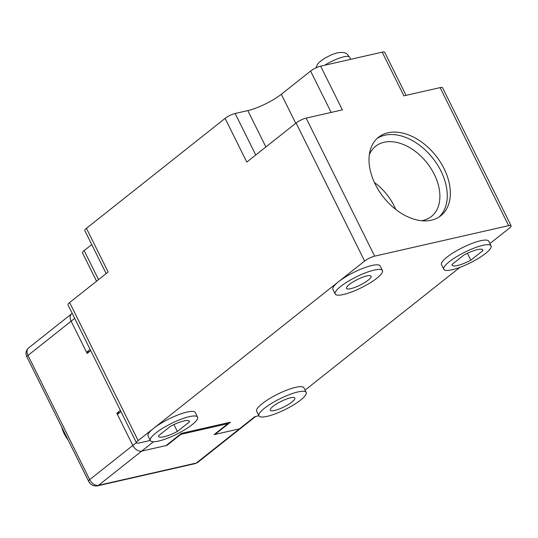 <?xml version="1.0" encoding="UTF-8"?>
<svg xmlns="http://www.w3.org/2000/svg" width="538" height="538" viewBox="0 0 538 538"><rect width="100%" height="100%" fill="white"/><g stroke="black" fill="none" stroke-linecap="round" stroke-linejoin="round"><path stroke-width="0.81" d="M61.722 427.085A26.369 17.579 51.6 0 0 68.165 440.057M227.561 422.861L227.944 423.641L180.876 434.354L180.694 433.991M90.693 350.594L87.129 353.426L71.137 321.213A7.909 5.272 -128.4 0 1 71.655 313.775A7.909 5.272 -128.4 0 1 72.233 313.405M180.876 434.354L167.015 445.35L141.669 451.12A7.909 5.272 -128.4 0 1 132.812 445.451L116.82 413.238L120.391 410.413M119.658 412.592L116.82 413.238M167.015 445.35L166.827 444.98M255.678 416.459L240.916 428.161A7.909 5.272 -128.4 0 1 239.423 428.867L214.084 434.637L227.944 423.641M421.684 220.728A44.836 29.879 51.6 0 0 422.929 220.479A44.836 29.879 51.6 0 0 431.368 216.498A44.836 29.879 51.6 0 0 434.287 174.366A44.836 29.879 51.6 0 0 384.098 142.261A44.836 29.879 51.6 0 0 375.659 146.242A44.836 29.879 51.6 0 0 369.337 154.702M482.842 245.355A26.369 5.979 -26.4 0 1 491.06 245.846A26.369 5.979 -26.4 0 1 478.598 258.233A26.369 5.979 -26.4 0 1 452.034 269.787A26.369 5.979 -26.4 0 1 443.816 269.296A26.369 5.979 -26.4 0 1 456.271 256.908A26.369 5.979 -26.4 0 1 482.842 245.355M443.816 269.296L441.53 264.696A26.369 5.979 -26.4 0 1 453.991 252.309A26.369 5.979 -26.4 0 1 480.555 240.755A26.369 5.979 -26.4 0 1 488.773 241.246L491.06 245.846M470.844 260.19L482.855 250.661A17.142 3.887 153.6 0 0 482.788 249.948A17.142 3.887 153.6 0 0 464.032 254.951L452.014 264.474A17.142 3.887 153.6 0 0 452.081 265.194A17.142 3.887 153.6 0 0 457.421 265.51A17.142 3.887 153.6 0 0 470.844 260.19L467.408 253.27M439.21 216.901A50.108 33.396 51.6 0 0 440.992 171.097A50.108 33.396 51.6 0 0 384.892 135.213A50.108 33.396 51.6 0 0 377.057 138.508M382.437 270.567L380.158 265.967A26.369 5.979 153.6 0 0 371.94 265.476A26.369 5.979 153.6 0 0 338.429 281.811A26.369 5.979 153.6 0 0 332.914 289.417L335.194 294.024A26.369 5.979 -26.4 0 1 347.656 281.63A26.369 5.979 -26.4 0 1 374.219 270.083A26.369 5.979 -26.4 0 1 382.437 270.567A26.369 5.979 -26.4 0 1 369.983 282.961A26.369 5.979 -26.4 0 1 343.412 294.508A26.369 5.979 -26.4 0 1 335.194 294.024M366.829 275.94A13.712 3.107 153.6 0 0 353.009 281.952A13.712 3.107 153.6 0 0 346.533 288.395A13.712 3.107 153.6 0 0 350.81 288.644A13.712 3.107 153.6 0 0 364.623 282.638A13.712 3.107 153.6 0 0 371.099 276.196A13.712 3.107 153.6 0 0 366.829 275.94M188.777 420.756L189.376 421.953A17.142 3.887 153.6 0 0 189.309 421.241A17.142 3.887 153.6 0 0 183.969 420.924A17.142 3.887 153.6 0 0 170.546 426.244L158.528 435.767A17.142 3.887 153.6 0 0 158.602 436.486A17.142 3.887 153.6 0 0 177.358 431.483L173.922 424.563M197.574 417.138L195.294 412.532A26.369 5.979 153.6 0 0 187.076 412.047A26.369 5.979 153.6 0 0 153.565 428.382A26.369 5.979 153.6 0 0 148.044 435.988L150.331 440.588A26.369 5.979 -26.4 0 1 162.792 428.201A26.369 5.979 -26.4 0 1 189.356 416.647A26.369 5.979 -26.4 0 1 197.574 417.138A26.369 5.979 -26.4 0 1 185.119 429.526A26.369 5.979 -26.4 0 1 158.549 441.079A26.369 5.979 -26.4 0 1 150.331 440.588M297.978 391.926A26.369 5.979 -26.4 0 1 306.196 392.41A26.369 5.979 -26.4 0 1 293.735 404.798A26.369 5.979 -26.4 0 1 267.164 416.351A26.369 5.979 -26.4 0 1 258.953 415.867A26.369 5.979 -26.4 0 1 271.408 403.473A26.369 5.979 -26.4 0 1 297.978 391.926M258.953 415.867L256.666 411.261A26.369 5.979 -26.4 0 1 269.128 398.873A26.369 5.979 -26.4 0 1 295.692 387.32A26.369 5.979 -26.4 0 1 303.909 387.811L306.196 392.41M290.581 397.784A13.712 3.107 153.6 0 0 276.767 403.796A13.712 3.107 153.6 0 0 270.291 410.238A13.712 3.107 153.6 0 0 274.562 410.487A13.712 3.107 153.6 0 0 288.375 404.482A13.712 3.107 153.6 0 0 294.858 398.039A13.712 3.107 153.6 0 0 290.581 397.784M431.375 220.197A50.108 33.396 -128.4 0 1 379.028 190.943A50.108 33.396 -128.4 0 1 378.544 137.217A50.108 33.396 -128.4 0 1 387.979 132.772A50.108 33.396 -128.4 0 1 440.326 162.025A50.108 33.396 -128.4 0 1 440.804 215.745A50.108 33.396 -128.4 0 1 431.375 220.197M72.206 313.345L71.655 313.775A7.909 5.272 51.6 0 0 71.137 321.213L28.003 355.41L89.678 479.647L132.812 445.451A7.909 5.272 51.6 0 0 141.669 451.12L166.107 445.551L181.514 433.339L230.392 422.216L214.985 434.428L239.423 428.867L254.83 416.654L258.886 415.726M296.095 123.007L246.794 162.093L225.099 118.38A7.909 1.796 -26.4 0 1 235.153 113.478L247.823 110.593A26.369 5.979 153.6 0 0 281.334 94.258L310.601 71.056A7.909 1.796 -26.4 0 1 320.655 66.154L342.356 109.866L306.149 118.111A7.909 1.796 153.6 0 0 296.095 123.007L364.616 261.051L138.158 440.595A7.909 1.796 -26.4 0 0 136.504 442.875A7.909 1.796 -26.4 0 0 138.972 443.023L150.263 440.454M364.616 261.051A7.909 1.796 -26.4 0 1 374.67 256.149L508.632 225.657A7.909 1.796 -26.4 0 1 511.1 225.805A7.909 1.796 -26.4 0 1 509.446 228.085L489.923 243.559M305.059 390.131L459.903 267.366M395.76 209.43A44.836 29.879 51.6 0 0 374.421 182.523M482.855 250.661L482.263 249.464M89.395 351.63L86.557 352.276L90.122 349.444M74.708 318.382L71.137 321.213L86.557 352.276M96.551 281.213L82.489 252.88A7.909 1.796 -26.4 0 1 84.143 250.6L91.736 244.575M177.358 431.483L189.376 421.953M511.1 225.805L442.572 87.761A7.909 1.796 153.6 0 0 440.111 87.613L403.904 95.858L382.202 52.146A7.909 1.796 -26.4 0 1 384.67 52.287L406.055 95.367M106.147 273.607L84.796 230.587A7.909 1.796 -26.4 0 1 86.45 228.307L108.151 272.02L69.637 302.551A7.909 1.796 153.6 0 0 67.983 304.838L136.504 442.875M382.202 52.146L320.655 66.154M225.099 118.38L86.45 228.307M120.963 411.563L117.392 414.395L132.812 445.451L136.376 442.619M197.782 462.364L240.916 428.161A7.909 5.272 -128.4 0 1 239.423 428.867L196.289 463.063A7.909 5.272 51.6 0 0 197.782 462.364L195.18 463.608A5.272 3.746 -102.8 0 0 196.289 463.063L98.535 485.316A5.272 3.746 77.2 0 1 97.418 485.854L195.18 463.608M214.985 434.428L214.803 434.058M153.478 441.752L98.535 485.316A7.909 5.272 51.6 0 1 89.678 479.647A5.272 1.197 -26.4 0 0 88.575 481.174C88.918 482.041 91.568 486.708 97.418 485.854M71.655 313.775L28.521 347.978A7.909 5.272 51.6 0 0 28.003 355.41A5.272 1.197 153.6 0 0 26.9 356.936L88.575 481.174M315.84 67.916L317.554 64.19L319.438 62.085L324.69 58.225L331.926 54.587L337.461 52.778C347.609 51.527 346.902 54.365 349.592 57.169A18.46 4.183 153.6 0 0 343.836 56.833A18.46 4.183 153.6 0 0 324.744 65.219M265.88 146.968L247.823 110.593M255.758 154.991L235.153 113.478M295.739 123.289L281.334 94.258M310.601 71.056L331.132 112.422M98.555 279.625L84.143 250.6M69.637 302.551L138.158 440.595M306.149 118.111L374.67 256.149M440.111 87.613L508.632 225.657M28.521 347.978C25.864 350.554 25.326 353.54 26.9 356.936M349.592 57.169L350.655 59.321"/></g></svg>
